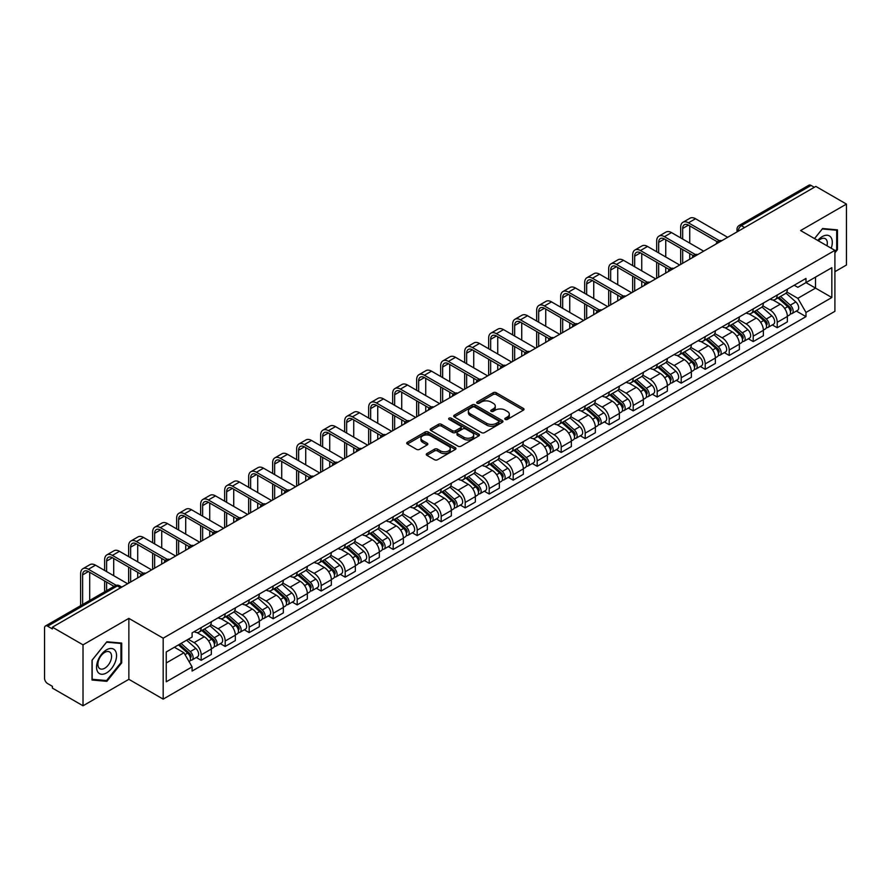 <?xml version="1.0" encoding="UTF-8"?>
<svg xmlns="http://www.w3.org/2000/svg" width="891" height="891" viewBox="0 0 891 891"><rect width="100%" height="100%" fill="white"/><g stroke="black" fill="none" stroke-linecap="round" stroke-linejoin="round"><path stroke-width="1.34" d="M505.242 419.427A1.492 0.858 0 0 0 507.358 419.427L523.396 410.161A2.138 1.236 0 0 0 524.031 409.292A2.138 1.236 0 0 0 523.396 408.423L496.22 392.731A2.138 1.236 0 0 0 493.191 392.731L477.153 401.986A1.492 0.858 0 0 0 476.707 402.598A1.492 0.858 0 0 0 477.153 403.211A1.492 0.858 0 0 0 479.269 403.211L481.34 402.008A6.838 3.943 0 0 1 491.008 402.008L493.269 403.322A6.838 3.943 0 0 1 495.273 406.107A6.838 3.943 0 0 1 493.269 408.902L491.197 410.094A1.492 0.858 0 0 0 490.752 410.706A1.492 0.858 0 0 0 491.197 411.319A1.492 0.858 0 0 0 493.313 411.319L495.385 410.116A6.838 3.943 0 0 1 505.052 410.116L507.313 411.43A6.838 3.943 0 0 1 509.318 414.215A6.838 3.943 0 0 1 507.313 417.01L505.242 418.213A1.492 0.858 0 0 0 504.807 418.815A1.492 0.858 0 0 0 505.242 419.427L505.242 418.213M426.9 453.586A2.138 1.236 0 0 0 426.277 454.455A2.138 1.236 0 0 0 426.9 455.334L434.53 459.734A2.138 1.236 0 0 0 437.548 459.734L455.368 449.443A2.138 1.236 0 0 0 455.992 448.574A2.138 1.236 0 0 0 455.368 447.705L428.181 432.001A2.138 1.236 0 0 0 425.163 432.001L407.343 442.292A2.138 1.236 0 0 0 406.719 443.161A2.138 1.236 0 0 0 407.343 444.041L416.554 449.354A2.138 1.236 0 0 0 419.572 449.354L427.201 444.954A2.138 1.236 0 0 0 427.825 444.086A2.138 1.236 0 0 0 427.201 443.206L422.635 440.577A5.714 3.297 0 0 1 420.953 438.238A5.714 3.297 0 0 1 424.484 435.198A5.714 3.297 0 0 1 430.709 435.911L448.607 446.235A5.714 3.297 0 0 1 450.278 448.574A5.714 3.297 0 0 1 446.759 451.614A5.714 3.297 0 0 1 440.533 450.902L437.548 449.187A2.138 1.236 0 0 0 434.53 449.187L426.9 453.586L426.9 455.334L434.53 450.957L434.53 449.187M163.176 638.19L128.861 618.376L83.019 644.85L52.402 627.175L815.833 186.408L846.45 204.084L800.597 230.557L834.912 250.36L163.176 638.19L163.176 699.123L834.912 311.304L834.912 250.36M481.496 432.614A2.138 1.236 0 0 0 484.515 432.614L502.335 422.323A2.138 1.236 0 0 0 502.958 421.454A2.138 1.236 0 0 0 502.335 420.585L475.148 404.893A2.138 1.236 0 0 0 472.13 404.893L454.31 415.184A2.138 1.236 0 0 0 453.686 416.052A2.138 1.236 0 0 0 454.31 416.921L481.496 432.614M449.699 419.75A1.492 0.858 0 0 1 451.214 419.962L451.214 418.191L478.846 434.14A2.138 1.236 0 0 1 479.469 435.02A2.138 1.236 0 0 1 478.846 435.888L461.026 446.179A2.138 1.236 0 0 1 458.007 446.179L430.821 430.476L430.821 428.738A2.138 1.236 0 0 0 430.197 429.607A2.138 1.236 0 0 0 430.821 430.476M430.821 428.738L438.45 424.339A2.138 1.236 0 0 1 441.468 424.339L452.494 430.698A2.138 1.236 0 0 0 455.513 430.698L460.58 427.78A2.138 1.236 0 0 0 461.204 426.9A2.138 1.236 0 0 0 460.58 426.032L449.097 419.405A1.492 0.858 0 0 1 448.663 418.792A1.492 0.858 0 0 1 449.587 418.002A1.492 0.858 0 0 1 451.214 418.191M83.019 644.85L83.019 705.783L52.402 688.108L52.402 686.337L47.624 683.575A4.355 2.517 -120 0 1 44.55 678.251L44.55 627.977A4.355 2.517 -120 0 1 45.452 625.983L115.151 585.743A4.355 2.517 60 0 1 117.322 585.955L47.624 626.195A4.355 2.517 -120 0 0 45.452 625.983M834.912 271.677L846.45 265.017L846.45 204.084M83.019 705.783L128.861 679.321L163.176 699.123M52.402 627.175L52.402 628.946L47.624 626.195M744.598 227.539L741.368 225.668A4.355 2.517 60 0 0 739.185 225.456L808.883 185.217A4.355 2.517 60 0 1 811.066 185.428L741.368 225.668A4.355 2.517 120 0 0 738.294 231.003L738.294 231.181M814.296 187.299L811.066 185.428M777.219 295.044A10.013 5.78 60 0 1 775.137 299.532L785.294 293.674A10.013 5.78 -120 0 0 787.366 289.185M762.807 305.825L770.136 310.057A10.013 5.78 60 0 1 777.219 322.319L787.366 316.45A10.013 5.78 -120 0 0 780.293 304.199L773.02 300M787.366 316.45L787.366 321.874L777.219 327.732L772.341 324.925M775.137 299.532A10.013 5.78 60 0 1 770.214 299.086M777.219 322.319L777.219 327.732M753.218 308.899A10.013 5.78 60 0 1 751.135 313.398L761.293 307.529A10.013 5.78 -120 0 0 763.364 303.04M748.34 338.78L753.218 341.587L763.364 335.729L763.364 330.305A10.013 5.78 -120 0 0 756.292 318.054L749.019 313.855M751.135 313.398A10.013 5.78 60 0 1 746.212 312.941M738.806 319.68L746.135 323.912A10.013 5.78 60 0 1 753.218 336.174L753.218 341.587M729.206 322.754A10.013 5.78 60 0 1 727.134 327.253L737.291 321.384A10.013 5.78 -120 0 0 739.363 316.895M724.338 352.636L729.217 355.442L739.363 349.584L739.363 344.171A10.013 5.78 -120 0 0 732.291 331.909L725.018 327.71M727.134 327.253A10.013 5.78 60 0 1 722.211 326.797M714.805 333.535L722.133 337.767A10.013 5.78 60 0 1 729.217 350.029L729.217 355.442M705.204 336.62A10.013 5.78 60 0 1 703.133 341.108L713.29 335.25A10.013 5.78 -120 0 0 715.362 330.75M700.337 366.491L705.204 369.308L715.362 363.439L715.362 358.026A10.013 5.78 -120 0 0 708.289 345.764L701.017 341.565M703.133 341.108A10.013 5.78 60 0 1 698.21 340.652M690.803 347.39L698.132 351.622A10.013 5.78 60 0 1 705.204 363.884L705.204 369.308M681.203 350.475A10.013 5.78 60 0 1 679.131 354.963L689.289 349.105A10.013 5.78 -120 0 0 691.36 344.605M676.336 380.346L681.203 383.163L691.36 377.294L691.36 371.881A10.013 5.78 -120 0 0 684.288 359.619L677.015 355.431M679.131 354.963A10.013 5.78 60 0 1 674.209 354.518M666.802 361.256L674.131 365.488A10.013 5.78 60 0 1 681.203 377.739L681.203 383.163M657.202 364.33A10.013 5.78 60 0 1 655.13 368.818L665.287 362.96A10.013 5.78 -120 0 0 667.359 358.472M652.335 394.212L657.202 397.018L667.359 391.16L667.359 385.736A10.013 5.78 -120 0 0 660.287 373.474L653.014 369.286M655.13 368.818A10.013 5.78 60 0 1 650.207 368.373M642.79 375.111L650.129 379.343A10.013 5.78 60 0 1 657.202 391.606L657.202 397.018M633.2 378.185A10.013 5.78 60 0 1 631.129 382.685L641.286 376.815A10.013 5.78 -120 0 0 643.358 372.327M628.333 408.067L633.2 410.874L643.358 405.015L643.358 399.591A10.013 5.78 -120 0 0 636.285 387.34L629.013 383.141M631.129 382.685A10.013 5.78 60 0 1 626.206 382.228M618.788 388.966L626.128 393.198A10.013 5.78 60 0 1 633.2 405.461L633.2 410.874M609.199 392.04A10.013 5.78 60 0 1 607.127 396.54L617.285 390.67A10.013 5.78 -120 0 0 619.356 386.182M604.332 421.922L609.199 424.729L619.356 418.87L619.356 413.457A10.013 5.78 -120 0 0 612.284 401.195L605.011 396.996M607.127 396.54A10.013 5.78 60 0 1 602.205 396.083M594.787 402.821L602.127 407.053A10.013 5.78 60 0 1 609.199 419.316L609.199 424.729M585.198 405.906A10.013 5.78 60 0 1 583.126 410.395L593.283 404.536A10.013 5.78 -120 0 0 595.355 400.037M580.331 435.777L585.198 438.595L595.355 432.725L595.355 427.312A10.013 5.78 -120 0 0 588.283 415.05L581.01 410.851M583.126 410.395A10.013 5.78 60 0 1 578.203 409.938M570.786 416.676L578.125 420.908A10.013 5.78 60 0 1 585.198 433.171L585.198 438.595M561.196 419.761A10.013 5.78 60 0 1 559.125 424.25L569.282 418.391A10.013 5.78 -120 0 0 571.354 413.892M556.329 449.632L561.196 452.45L571.354 446.58L571.354 441.168A10.013 5.78 -120 0 0 564.281 428.905L557.009 424.706M559.125 424.25A10.013 5.78 60 0 1 554.202 423.804M546.784 430.531L554.124 434.775A10.013 5.78 60 0 1 561.196 447.026L561.196 452.45M537.195 433.616A10.013 5.78 60 0 1 535.123 438.105L545.281 432.246A10.013 5.78 -120 0 0 547.352 427.758M532.328 463.498L537.195 466.305L547.352 460.447L547.352 455.023A10.013 5.78 -120 0 0 540.28 442.76L533.007 438.572M535.123 438.105A10.013 5.78 60 0 1 530.201 437.659M522.783 444.397L530.123 448.63A10.013 5.78 60 0 1 537.195 460.881L537.195 466.305M513.194 447.471A10.013 5.78 60 0 1 511.122 451.971L521.28 446.101A10.013 5.78 -120 0 0 523.351 441.613M508.327 477.353L513.194 480.16L523.351 474.302L523.351 468.878A10.013 5.78 -120 0 0 516.279 456.626L509.006 452.428M511.122 451.971A10.013 5.78 60 0 1 506.199 451.514M498.782 458.252L506.121 462.485A10.013 5.78 60 0 1 513.194 474.747L513.194 480.16M489.192 461.326A10.013 5.78 60 0 1 487.121 465.826L497.278 459.956A10.013 5.78 -120 0 0 499.35 455.468M484.325 491.208L489.192 494.015L499.35 488.157L499.35 482.733A10.013 5.78 -120 0 0 492.278 470.481L485.005 466.283M487.121 465.826A10.013 5.78 60 0 1 482.198 465.369M474.78 472.107L482.12 476.34A10.013 5.78 60 0 1 489.192 488.602L489.192 494.015M465.191 475.193A10.013 5.78 60 0 1 463.12 479.681L473.277 473.823A10.013 5.78 -120 0 0 475.349 469.323M460.324 505.063L465.191 507.881L475.349 502.012L475.349 496.599A10.013 5.78 -120 0 0 468.276 484.336L461.003 480.138M463.12 479.681A10.013 5.78 60 0 1 458.197 479.224M450.779 485.963L458.119 490.195A10.013 5.78 60 0 1 465.191 502.457L465.191 507.881M441.19 489.048A10.013 5.78 60 0 1 439.118 493.536L449.276 487.678A10.013 5.78 -120 0 0 451.347 483.178M436.323 518.918L441.19 521.736L451.347 515.867L451.347 510.454A10.013 5.78 -120 0 0 444.264 498.192L437.002 493.993M439.118 493.536A10.013 5.78 60 0 1 434.195 493.091M426.778 499.818L434.117 504.061A10.013 5.78 60 0 1 441.19 516.312L441.19 521.736M417.188 502.903A10.013 5.78 60 0 1 415.117 507.391L425.274 501.533A10.013 5.78 -120 0 0 427.346 497.044M412.321 532.785L417.188 535.591L427.346 529.733L427.346 524.309A10.013 5.78 -120 0 0 420.262 512.047L413.001 507.859M415.117 507.391A10.013 5.78 60 0 1 410.194 506.946M402.777 513.684L410.116 517.916A10.013 5.78 60 0 1 417.188 530.167L417.188 535.591M393.187 516.758A10.013 5.78 60 0 1 391.116 521.257L401.273 515.388A10.013 5.78 -120 0 0 403.345 510.899M388.32 546.64L393.187 549.446L403.345 543.588L403.345 538.164A10.013 5.78 -120 0 0 396.261 525.913L388.999 521.714M391.116 521.257A10.013 5.78 60 0 1 386.193 520.801M378.775 527.539L386.115 531.771A10.013 5.78 60 0 1 393.187 544.033L393.187 549.446M369.186 530.613A10.013 5.78 60 0 1 367.114 535.112L377.272 529.243A10.013 5.78 -120 0 0 379.343 524.754M364.319 560.495L369.186 563.301L379.343 557.443L379.343 552.019A10.013 5.78 -120 0 0 372.26 539.768L364.998 535.569M367.114 535.112A10.013 5.78 60 0 1 362.192 534.656M354.774 541.394L362.114 545.626A10.013 5.78 60 0 1 369.186 557.889L369.186 563.301M345.185 544.479A10.013 5.78 60 0 1 343.113 548.967L353.27 543.109A10.013 5.78 -120 0 0 355.342 538.61M340.317 574.35L345.185 577.168L355.342 571.298L355.342 565.885A10.013 5.78 -120 0 0 348.258 553.623L340.997 549.424M343.113 548.967A10.013 5.78 60 0 1 338.19 548.511M330.773 555.249L338.112 559.481A10.013 5.78 60 0 1 345.185 571.744L345.185 577.168M321.183 558.334A10.013 5.78 60 0 1 319.112 562.822L329.269 556.964A10.013 5.78 -120 0 0 331.341 552.465M316.316 588.205L321.183 591.023L331.341 585.153L331.341 579.74A10.013 5.78 -120 0 0 324.257 567.478L316.996 563.279M319.112 562.822A10.013 5.78 60 0 1 314.189 562.377M306.771 569.104L314.111 573.347A10.013 5.78 60 0 1 321.183 585.599L321.183 591.023M297.182 572.189A10.013 5.78 60 0 1 295.11 576.677L305.268 570.819A10.013 5.78 -120 0 0 307.339 566.331M292.315 602.071L297.182 604.878L307.339 599.019L307.339 593.595A10.013 5.78 -120 0 0 300.256 581.333L292.994 577.145M295.11 576.677A10.013 5.78 60 0 1 290.188 576.232M282.77 582.97L290.11 587.202A10.013 5.78 60 0 1 297.182 599.454L297.182 604.878M273.181 586.044A10.013 5.78 60 0 1 271.109 590.533L281.266 584.674A10.013 5.78 -120 0 0 283.338 580.186M268.314 615.926L273.181 618.733L283.338 612.874L283.338 607.45A10.013 5.78 -120 0 0 276.255 595.199L268.993 591M271.109 590.533A10.013 5.78 60 0 1 266.175 590.087M258.769 596.825L266.108 601.057A10.013 5.78 60 0 1 273.181 613.32L273.181 618.733M249.179 599.899A10.013 5.78 60 0 1 247.108 604.399L257.265 598.529A10.013 5.78 -120 0 0 259.337 594.041M244.312 629.781L249.179 632.588L259.337 626.729L259.337 621.305A10.013 5.78 -120 0 0 252.253 609.054L244.992 604.855M247.108 604.399A10.013 5.78 60 0 1 242.174 603.942M234.767 610.68L242.107 614.913A10.013 5.78 60 0 1 249.179 627.175L249.179 632.588M225.178 613.754A10.013 5.78 60 0 1 223.106 618.254L233.264 612.384A10.013 5.78 -120 0 0 235.335 607.896M220.311 643.636L225.178 646.454L235.335 640.584L235.335 635.172A10.013 5.78 -120 0 0 228.252 622.909L220.99 618.71M223.106 618.254A10.013 5.78 60 0 1 218.172 617.797M210.766 624.535L218.106 628.768A10.013 5.78 60 0 1 225.178 641.03L225.178 646.454M201.177 627.62A10.013 5.78 60 0 1 199.105 632.109L209.262 626.25A10.013 5.78 -120 0 0 211.334 621.751M196.31 657.491L201.177 660.309L211.334 654.44L211.334 649.027A10.013 5.78 -120 0 0 204.251 636.764L196.989 632.565M199.105 632.109A10.013 5.78 60 0 1 194.171 631.663M188.257 639.248L194.093 642.634A10.013 5.78 60 0 1 201.177 654.885L201.177 660.309M794.215 285.231L797.835 287.314L831.838 267.69L815.521 277.101L815.521 288.116L797.835 298.329L786.809 291.97M166.249 662.971L183.947 652.758L192.1 666.88L166.249 681.804L166.249 651.956L192.1 637.032L192.1 632.855L805.987 278.438L805.987 282.603L831.838 297.527L805.987 312.451L797.835 298.329M831.838 267.69L831.838 297.527M192.1 666.88L192.1 671.057L805.987 316.628L805.987 312.451M834.912 252.81L837.451 249.647L837.451 229.856L822.605 228.519L814.519 238.588M128.861 618.376L128.861 679.321M92.018 680.022L106.864 681.348L121.711 662.871L121.711 643.079L106.864 641.754L92.018 660.22L92.018 680.022M183.947 652.758L174.402 647.245M796.342 311.07L805.987 316.628M836.682 249.202L837.451 249.647M105.294 680.434L106.864 681.348M120.942 662.436L121.711 662.871M505.832 419.639L507.313 418.781A6.838 3.943 0 0 0 509.318 415.997L509.318 414.215M495.273 406.107L495.273 407.889A6.838 3.943 0 0 1 493.269 410.673L491.787 411.531M523.373 410.183L496.22 394.501A2.138 1.236 0 0 0 493.191 394.501L477.743 403.423M502.301 422.345L475.148 406.664A2.138 1.236 0 0 0 472.13 406.664L454.332 416.943M498.559 422.067A1.492 0.858 0 0 0 498.993 421.454A1.492 0.858 0 0 0 498.559 420.842L474.691 407.064A1.492 0.858 0 0 0 472.586 407.064L470.392 408.334A6.838 3.943 0 0 0 468.388 411.119A6.838 3.943 0 0 0 470.392 413.914L486.698 423.325A6.838 3.943 0 0 0 496.365 423.325L498.559 422.067L498.559 423.838A1.492 0.858 0 0 0 498.993 423.236L498.993 421.454M468.388 411.119L468.388 412.901A6.838 3.943 0 0 0 470.392 415.696L470.392 413.914M498.559 423.838L496.365 425.107A6.838 3.943 0 0 1 486.698 425.107L470.392 415.696M430.854 430.498L438.45 426.11L438.45 424.339M461.204 426.9L461.204 428.682A2.138 1.236 0 0 1 460.58 429.551L455.513 432.48A2.138 1.236 0 0 1 452.494 432.48L441.468 426.11A2.138 1.236 0 0 0 438.45 426.11M451.214 419.962L478.823 435.899M463.933 437.303A5.714 3.297 0 0 0 470.158 438.016A5.714 3.297 0 0 0 473.689 434.975A5.714 3.297 0 0 0 472.018 432.636L465.715 428.994A2.138 1.236 0 0 0 462.685 428.994L457.629 431.923A2.138 1.236 0 0 0 457.005 432.792A2.138 1.236 0 0 0 457.629 433.661L463.933 437.303L463.933 439.085A5.714 3.297 0 0 0 470.158 439.798A5.714 3.297 0 0 0 473.689 436.746L473.689 434.975M457.005 432.792L457.005 434.563A2.138 1.236 0 0 0 457.629 435.443L457.629 433.661M463.933 439.085L457.629 435.443M450.278 448.574L450.278 450.345A5.714 3.297 0 0 1 446.759 453.396A5.714 3.297 0 0 1 440.533 452.684L437.548 450.957A2.138 1.236 0 0 0 434.53 450.957M420.953 438.238L420.953 440.02A5.714 3.297 0 0 0 422.635 442.348L422.635 440.577M427.201 443.206L427.201 444.954L422.635 442.348M455.368 447.705L455.368 449.443L428.181 433.783A2.138 1.236 0 0 0 425.163 433.783L407.365 444.052L407.343 442.292M777.91 297.939L787.689 306.671A5.435 3.141 60 0 1 789.393 315.08L787.366 316.249M778.166 298.173L782.766 300.824M778.89 297.371L789.782 307.083A2.606 1.504 60 0 1 790.595 311.115A2.606 1.504 60 0 1 790.362 311.215M780.527 296.425L790.306 305.156A5.435 3.141 60 0 1 792.01 313.565A5.435 3.141 60 0 1 790.373 313.743M785.973 293.15L795.841 301.96A5.435 3.141 60 0 1 797.556 310.369L792.01 313.565M682.673 239.033L682.673 228.464A8.164 4.711 60 0 1 684.355 224.732A8.164 4.711 60 0 1 688.442 225.133L717.333 241.817M727.669 237.307L695.515 218.74A10.993 6.348 -120 0 0 690.024 218.195L682.94 222.282A10.993 6.348 -120 0 0 680.668 227.316L680.668 237.886M719.315 240.648L688.442 222.828A10.993 6.348 -120 0 0 682.94 222.282M680.668 248.366L680.668 264.438M682.673 263.291L682.673 249.525M689.745 259.203L689.745 253.601M689.745 243.12L689.745 225.891M753.909 311.794L763.687 320.526A5.435 3.141 60 0 1 765.391 328.935L763.364 330.104M754.165 312.028L758.764 314.69M754.889 311.226L765.781 320.938A2.606 1.504 60 0 1 766.594 324.97A2.606 1.504 60 0 1 766.36 325.07M756.526 310.291L766.305 319.011A5.435 3.141 60 0 1 768.009 327.42A5.435 3.141 60 0 1 766.371 327.598M761.972 307.016L771.84 315.815A5.435 3.141 60 0 1 773.544 324.224L768.009 327.42M729.907 325.649L739.686 334.381A5.435 3.141 60 0 1 741.39 342.79L739.363 343.959M730.163 325.883L734.763 328.545M730.887 325.081L741.78 334.793A2.606 1.504 60 0 1 742.593 338.836A2.606 1.504 60 0 1 742.359 338.925M732.525 324.146L742.303 332.866A5.435 3.141 60 0 1 744.007 341.286A5.435 3.141 60 0 1 742.37 341.453M737.971 320.871L747.839 329.67A5.435 3.141 60 0 1 749.543 338.079L744.007 341.286M831.214 248.221A14.145 8.164 120 0 0 830.958 237.374A14.145 8.164 120 0 0 817.76 240.459M826.982 245.782A9.678 5.591 120 0 0 826.403 239.712A9.678 5.591 120 0 0 825.311 238.71A9.678 5.591 120 0 0 818.35 240.804M814.541 238.599L822.293 228.965L836.682 230.246L836.682 249.424L834.912 251.63M835.725 229.7L836.682 230.246M115.217 650.597A14.145 8.164 120 0 0 101.552 654.261A14.145 8.164 120 0 0 97.899 672.148A14.145 8.164 120 0 0 111.553 668.484A14.145 8.164 120 0 0 115.217 650.597M110.662 652.947A9.678 5.591 120 0 0 109.571 651.934A9.678 5.591 120 0 0 100.56 656.455A9.678 5.591 120 0 0 98.801 667.693A9.678 5.591 120 0 0 99.892 668.707A9.678 5.591 120 0 0 108.902 664.185A9.678 5.591 120 0 0 110.662 652.947M106.552 680.557L92.174 679.265L92.174 660.086L106.552 642.188L120.942 643.48L120.942 662.659L106.552 680.557M119.984 642.923L120.942 643.48M658.672 252.899L658.672 242.33A8.164 4.711 60 0 1 660.354 238.588A8.164 4.711 60 0 1 664.441 238.988L693.332 255.672M703.667 251.162L671.513 232.596A10.993 6.348 -120 0 0 666.023 232.05L658.939 236.137A10.993 6.348 -120 0 0 656.667 241.171L656.667 251.741M695.314 254.514L664.441 236.683A10.993 6.348 -120 0 0 658.939 236.137M656.667 262.221L656.667 278.304M658.672 277.146L658.672 263.38M665.744 273.058L665.744 267.467M665.744 256.976L665.744 239.746M634.67 266.754L634.67 256.185A8.164 4.711 60 0 1 636.352 252.443A8.164 4.711 60 0 1 640.44 252.855L669.33 269.528M679.666 265.017L647.512 246.451A10.993 6.348 -120 0 0 642.021 245.905L634.938 249.992A10.993 6.348 -120 0 0 632.666 255.026L632.666 265.596M671.313 268.369L640.44 250.538A10.993 6.348 -120 0 0 634.938 249.992M632.666 276.076L632.666 292.159M634.67 291.001L634.67 277.235M641.743 286.913L641.743 281.322M641.743 270.842L641.743 253.601M705.906 339.516L715.685 348.236A5.435 3.141 60 0 1 717.389 356.645L715.362 357.826M706.162 339.738L710.762 342.4M706.886 338.936L717.778 348.648A2.606 1.504 60 0 1 718.592 352.691A2.606 1.504 60 0 1 718.358 352.78M708.523 338.001L718.302 346.733A5.435 3.141 60 0 1 720.006 355.141A5.435 3.141 60 0 1 718.369 355.32M713.969 334.726L723.837 343.525A5.435 3.141 60 0 1 725.541 351.945L720.006 355.141M681.905 353.371L691.683 362.091A5.435 3.141 60 0 1 693.387 370.511L691.36 371.681M682.161 353.604L686.761 356.255M682.885 352.803L693.777 362.514A2.606 1.504 60 0 1 694.59 366.546A2.606 1.504 60 0 1 694.356 366.647M684.522 351.856L694.301 360.588A5.435 3.141 60 0 1 696.005 368.997A5.435 3.141 60 0 1 694.367 369.175M689.968 348.581L699.836 357.391A5.435 3.141 60 0 1 701.54 365.8L696.005 368.997M657.903 367.226L667.682 375.957A5.435 3.141 60 0 1 669.386 384.366L667.359 385.536M658.159 367.46L662.759 370.11M658.883 366.658L669.765 376.37A2.606 1.504 60 0 1 670.589 380.401A2.606 1.504 60 0 1 670.355 380.502M660.521 365.711L670.299 374.443A5.435 3.141 60 0 1 672.003 382.852A5.435 3.141 60 0 1 670.366 383.03M665.967 362.437L675.835 371.246A5.435 3.141 60 0 1 677.539 379.655L672.003 382.852M610.669 280.609L610.669 270.04A8.164 4.711 60 0 1 612.351 266.309A8.164 4.711 60 0 1 616.438 266.71L645.329 283.383M655.665 278.872L623.511 260.317A10.993 6.348 -120 0 0 618.02 259.771L610.936 263.859A10.993 6.348 -120 0 0 608.664 268.882L608.664 279.451M647.312 282.224L616.438 264.393A10.993 6.348 -120 0 0 610.936 263.859M608.664 289.931L608.664 306.014M610.669 304.856L610.669 291.09M617.741 300.768L617.741 295.177M617.741 284.697L617.741 267.467M586.668 294.464L586.668 283.895A8.164 4.711 60 0 1 588.35 280.164A8.164 4.711 60 0 1 592.437 280.565L621.317 297.249M631.663 292.738L599.509 274.172A10.993 6.348 -120 0 0 594.019 273.626L586.935 277.714A10.993 6.348 -120 0 0 584.663 282.737L584.663 293.306M623.31 296.079L592.437 278.259A10.993 6.348 -120 0 0 586.935 277.714M584.663 303.798L584.663 319.869M586.668 318.711L586.668 304.945M593.74 314.634L593.74 309.032M593.74 298.552L593.74 281.322M562.667 308.319L562.667 297.75A8.164 4.711 60 0 1 564.348 294.019A8.164 4.711 60 0 1 568.436 294.42L597.315 311.104M607.662 306.593L575.508 288.027A10.993 6.348 -120 0 0 570.017 287.481L562.934 291.569A10.993 6.348 -120 0 0 560.662 296.603L560.662 307.172M599.309 309.934L568.436 292.114A10.993 6.348 -120 0 0 562.934 291.569M560.662 317.653L560.662 333.724M562.667 332.577L562.667 318.8M569.739 328.489L569.739 322.887M569.739 312.407L569.739 295.177M633.902 381.081L643.681 389.812A5.435 3.141 60 0 1 645.385 398.221L643.358 399.391M634.158 381.315L638.758 383.976M634.882 380.513L645.763 390.225A2.606 1.504 60 0 1 646.588 394.256A2.606 1.504 60 0 1 646.354 394.357M636.519 379.577L646.298 388.298A5.435 3.141 60 0 1 648.002 396.707A5.435 3.141 60 0 1 646.365 396.885M641.966 376.303L651.833 385.101A5.435 3.141 60 0 1 653.537 393.51L648.002 396.707M538.665 322.186L538.665 311.605A8.164 4.711 60 0 1 540.347 307.874A8.164 4.711 60 0 1 544.434 308.275L573.314 324.959M583.661 320.448L551.507 301.882A10.993 6.348 -120 0 0 546.016 301.336L538.932 305.424A10.993 6.348 -120 0 0 536.66 310.458L536.66 321.027M575.308 323.801L544.434 305.969A10.993 6.348 -120 0 0 538.932 305.424M536.66 331.508L536.66 347.59M538.665 346.432L538.665 332.666M545.737 342.344L545.737 336.753M545.737 326.262L545.737 309.032M609.901 394.936L619.679 403.668A5.435 3.141 60 0 1 621.383 412.076L619.356 413.246M610.157 395.17L614.757 397.832M610.881 394.368L621.762 404.08A2.606 1.504 60 0 1 622.586 408.123A2.606 1.504 60 0 1 622.352 408.212M612.518 393.432L622.297 402.153A5.435 3.141 60 0 1 624.001 410.573A5.435 3.141 60 0 1 622.363 410.74M617.964 390.158L627.832 398.956A5.435 3.141 60 0 1 629.536 407.365L624.001 410.573M514.664 336.041L514.664 325.471A8.164 4.711 60 0 1 516.346 321.729A8.164 4.711 60 0 1 520.433 322.141L549.313 338.814M559.659 334.303L527.505 315.737A10.993 6.348 -120 0 0 522.015 315.191L514.931 319.279A10.993 6.348 -120 0 0 512.659 324.313L512.659 334.882M551.306 337.656L520.433 319.824A10.993 6.348 -120 0 0 514.931 319.279M512.659 345.363L512.659 361.445M514.664 360.287L514.664 346.521M521.736 356.2L521.736 350.608M521.736 340.128L521.736 322.887M585.899 408.802L595.678 417.523A5.435 3.141 60 0 1 597.382 425.931L595.355 427.112M586.155 409.025L590.755 411.687M586.879 408.223L597.761 417.935A2.606 1.504 60 0 1 598.585 421.978A2.606 1.504 60 0 1 598.351 422.067M588.517 407.287L598.295 416.019A5.435 3.141 60 0 1 599.999 424.428A5.435 3.141 60 0 1 598.351 424.595M593.963 404.013L603.831 412.811A5.435 3.141 60 0 1 605.535 421.231L599.999 424.428M490.651 349.896L490.651 339.326A8.164 4.711 60 0 1 492.344 335.584A8.164 4.711 60 0 1 496.432 335.996L525.311 352.669M535.658 348.158L503.504 329.603A10.993 6.348 -120 0 0 498.013 329.057L490.93 333.145A10.993 6.348 -120 0 0 488.658 338.168L488.658 348.737M527.305 351.511L496.432 333.68A10.993 6.348 -120 0 0 490.93 333.145M488.658 359.218L488.658 375.3M490.651 374.142L490.651 360.376M497.735 370.055L497.735 364.464M497.735 353.983L497.735 336.753M561.898 422.657L571.677 431.378A5.435 3.141 60 0 1 573.381 439.798L571.354 440.967M562.154 422.88L566.754 425.542M562.878 422.089L573.759 431.801A2.606 1.504 60 0 1 574.584 435.833A2.606 1.504 60 0 1 574.35 435.933M564.504 421.142L574.294 429.874A5.435 3.141 60 0 1 575.998 438.283A5.435 3.141 60 0 1 574.35 438.461M569.962 417.868L579.829 426.678A5.435 3.141 60 0 1 581.533 435.086L575.998 438.283M466.65 363.751L466.65 353.181A8.164 4.711 60 0 1 468.343 349.45A8.164 4.711 60 0 1 472.419 349.851L501.31 366.535M511.657 362.024L479.503 343.458A10.993 6.348 -120 0 0 474.012 342.912L466.929 347A10.993 6.348 -120 0 0 464.656 352.023L464.656 362.592M503.304 365.366L472.419 347.546A10.993 6.348 -120 0 0 466.929 347M464.656 373.084L464.656 389.155M466.65 387.997L466.65 374.231M473.734 383.921L473.734 378.319M473.734 367.838L473.734 350.608M537.897 436.512L547.675 445.244A5.435 3.141 60 0 1 549.379 453.653L547.352 454.822M538.153 436.746L542.753 439.397M538.877 435.944L549.758 445.656A2.606 1.504 60 0 1 550.582 449.688A2.606 1.504 60 0 1 550.348 449.788M540.503 434.997L550.293 443.729A5.435 3.141 60 0 1 551.997 452.138A5.435 3.141 60 0 1 550.348 452.316M545.96 431.723L555.828 440.533A5.435 3.141 60 0 1 557.532 448.941L551.997 452.138M513.895 450.367L523.674 459.099A5.435 3.141 60 0 1 525.378 467.508L523.351 468.677M514.152 450.601L518.751 453.263M514.875 449.799L525.757 459.511A2.606 1.504 60 0 1 526.581 463.543A2.606 1.504 60 0 1 526.347 463.643M516.502 448.864L526.291 457.584A5.435 3.141 60 0 1 527.995 465.993A5.435 3.141 60 0 1 526.347 466.171M521.959 445.589L531.827 454.388A5.435 3.141 60 0 1 533.531 462.797L527.995 465.993M489.894 464.222L499.673 472.954A5.435 3.141 60 0 1 501.377 481.363L499.35 482.532M490.15 464.456L494.75 467.118M490.874 463.654L501.756 473.366A2.606 1.504 60 0 1 502.58 477.409A2.606 1.504 60 0 1 502.346 477.498M492.5 462.719L502.29 471.439A5.435 3.141 60 0 1 503.994 479.859A5.435 3.141 60 0 1 502.346 480.026M497.958 459.444L507.825 468.243A5.435 3.141 60 0 1 509.529 476.652L503.994 479.859M465.893 478.088L475.671 486.809A5.435 3.141 60 0 1 477.376 495.218L475.349 496.398M466.149 478.311L470.749 480.973M466.873 477.509L477.754 487.221A2.606 1.504 60 0 1 478.578 491.264A2.606 1.504 60 0 1 478.333 491.353M468.499 476.574L478.289 485.305A5.435 3.141 60 0 1 479.993 493.714A5.435 3.141 60 0 1 478.344 493.881M473.956 473.299L483.824 482.098A5.435 3.141 60 0 1 485.528 490.518L479.993 493.714M441.891 491.943L451.67 500.664A5.435 3.141 60 0 1 453.374 509.084L451.347 510.253M442.148 492.166L446.747 494.828M442.872 491.375L453.753 501.076A2.606 1.504 60 0 1 454.577 505.119A2.606 1.504 60 0 1 454.332 505.208M444.498 490.429L454.287 499.16A5.435 3.141 60 0 1 455.992 507.569A5.435 3.141 60 0 1 454.343 507.747M449.955 487.154L459.823 495.964A5.435 3.141 60 0 1 461.527 504.373L455.992 507.569M417.879 505.798L427.669 514.519A5.435 3.141 60 0 1 429.373 522.939L427.346 524.108M418.146 506.032L422.746 508.683M418.87 505.23L429.752 514.942A2.606 1.504 60 0 1 430.576 518.974A2.606 1.504 60 0 1 430.331 519.074M420.496 504.284L430.275 513.016A5.435 3.141 60 0 1 431.99 521.424A5.435 3.141 60 0 1 430.342 521.603M425.954 501.009L435.822 509.819A5.435 3.141 60 0 1 437.526 518.228L431.99 521.424M442.649 377.606L442.649 367.036A8.164 4.711 60 0 1 444.342 363.305A8.164 4.711 60 0 1 448.418 363.706L477.309 380.39M487.655 375.879L455.501 357.313A10.993 6.348 -120 0 0 450.011 356.768L442.927 360.855A10.993 6.348 -120 0 0 440.655 365.889L440.655 376.459M479.302 379.221L448.418 361.401A10.993 6.348 -120 0 0 442.927 360.855M440.655 386.939L440.655 403.01M442.649 401.863L442.649 388.086M449.732 397.776L449.732 392.174M449.732 381.693L449.732 364.464M418.647 391.472L418.647 380.891A8.164 4.711 60 0 1 420.34 377.16A8.164 4.711 60 0 1 424.417 377.561L453.307 394.245M463.654 389.735L431.5 371.168A10.993 6.348 -120 0 0 426.009 370.623L418.926 374.71A10.993 6.348 -120 0 0 416.654 379.744L416.654 390.314M455.301 393.087L424.417 375.256A10.993 6.348 -120 0 0 418.926 374.71M416.654 400.794L416.654 416.877M418.647 415.718L418.647 401.952M425.731 411.631L425.731 406.04M425.731 395.548L425.731 378.319M394.646 405.327L394.646 394.758A8.164 4.711 60 0 1 396.339 391.015A8.164 4.711 60 0 1 400.415 391.427L429.306 408.1M439.653 403.59L407.499 385.023A10.993 6.348 -120 0 0 402.008 384.478L394.925 388.565A10.993 6.348 -120 0 0 392.653 393.599L392.653 404.169M431.3 406.942L400.415 389.111A10.993 6.348 -120 0 0 394.925 388.565M392.653 414.649L392.653 430.732M394.646 429.573L394.646 415.807M401.73 425.486L401.73 419.895M401.73 409.415L401.73 392.174M370.645 419.182L370.645 408.613A8.164 4.711 60 0 1 372.338 404.87A8.164 4.711 60 0 1 376.414 405.282L405.305 421.955M415.651 417.445L383.498 398.878A10.993 6.348 -120 0 0 378.007 398.344L370.923 402.431A10.993 6.348 -120 0 0 368.651 407.454L368.651 418.024M407.298 420.797L376.414 402.966A10.993 6.348 -120 0 0 370.923 402.431M368.651 428.504L368.651 444.587M370.645 443.428L370.645 429.662M377.728 439.341L377.728 433.75M377.728 423.27L377.728 406.04M346.644 433.037L346.644 422.468A8.164 4.711 60 0 1 348.336 418.737A8.164 4.711 60 0 1 352.413 419.138L381.303 435.81M391.65 431.311L359.496 412.745A10.993 6.348 -120 0 0 354.005 412.199L346.922 416.286A10.993 6.348 -120 0 0 344.65 421.309L344.65 431.879M383.297 434.652L352.413 416.832A10.993 6.348 -120 0 0 346.922 416.286M344.65 442.37L344.65 458.442M346.644 457.283L346.644 443.518M353.727 453.207L353.727 447.605M353.727 437.125L353.727 419.895M322.642 446.892L322.642 436.323A8.164 4.711 60 0 1 324.335 432.592A8.164 4.711 60 0 1 328.411 432.993L357.302 449.677M367.649 445.166L335.495 426.6A10.993 6.348 -120 0 0 330.004 426.054L322.921 430.141A10.993 6.348 -120 0 0 320.649 435.176L320.649 445.745M359.296 448.507L328.411 430.687A10.993 6.348 -120 0 0 322.921 430.141M320.649 456.225L320.649 472.297M322.642 471.15L322.642 457.373M329.726 467.062L329.726 461.46M329.726 450.98L329.726 433.75M393.878 519.653L403.668 528.385A5.435 3.141 60 0 1 405.372 536.794L403.345 537.964M394.145 519.887L398.745 522.538M394.869 519.085L405.75 528.797A2.606 1.504 60 0 1 406.574 532.829A2.606 1.504 60 0 1 406.329 532.929M396.495 518.15L406.274 526.871A5.435 3.141 60 0 1 407.989 535.279A5.435 3.141 60 0 1 406.341 535.458M401.952 514.875L411.82 523.674A5.435 3.141 60 0 1 413.524 532.083L407.989 535.279M298.641 460.747L298.641 450.178A8.164 4.711 60 0 1 300.334 446.447A8.164 4.711 60 0 1 304.41 446.848L333.301 463.532M343.648 459.021L311.494 440.455A10.993 6.348 -120 0 0 305.992 439.909L298.919 443.996A10.993 6.348 -120 0 0 296.647 449.031L296.647 459.6M335.294 462.362L304.41 444.542A10.993 6.348 -120 0 0 298.919 443.996M296.647 470.08L296.647 486.152M298.641 485.005L298.641 471.239M305.724 480.917L305.724 475.315M305.724 464.835L305.724 447.605M369.876 533.509L379.666 542.24A5.435 3.141 60 0 1 381.37 550.649L379.343 551.819M370.144 533.742L374.743 536.404M370.868 532.941L381.749 542.652A2.606 1.504 60 0 1 382.573 546.695A2.606 1.504 60 0 1 382.328 546.784M372.494 532.005L382.272 540.726A5.435 3.141 60 0 1 383.988 549.146A5.435 3.141 60 0 1 382.339 549.313M377.951 528.731L387.819 537.529A5.435 3.141 60 0 1 389.523 545.938L383.988 549.146M274.64 474.613L274.64 464.044A8.164 4.711 60 0 1 276.333 460.302A8.164 4.711 60 0 1 280.409 460.714L309.3 477.387M319.646 472.876L287.492 454.31A10.993 6.348 -120 0 0 281.99 453.764L274.918 457.851A10.993 6.348 -120 0 0 272.646 462.886L272.646 473.455M311.293 476.228L280.409 458.397A10.993 6.348 -120 0 0 274.918 457.851M272.646 483.936L272.646 500.018M274.64 498.86L274.64 485.094M281.723 494.772L281.723 489.181M281.723 478.701L281.723 461.46M345.875 547.364L355.665 556.095A5.435 3.141 60 0 1 357.369 564.504L355.342 565.685M346.142 547.597L350.742 550.259M346.866 546.796L357.748 556.507A2.606 1.504 60 0 1 358.572 560.55A2.606 1.504 60 0 1 358.327 560.639M348.492 545.86L358.271 554.581A5.435 3.141 60 0 1 359.986 563.001A5.435 3.141 60 0 1 358.338 563.168M353.95 542.586L363.818 551.384A5.435 3.141 60 0 1 365.522 559.804L359.986 563.001M250.638 488.468L250.638 477.899A8.164 4.711 60 0 1 252.331 474.157A8.164 4.711 60 0 1 256.408 474.569L285.298 491.242M295.645 486.731L263.491 468.165A10.993 6.348 -120 0 0 257.989 467.63L250.917 471.707A10.993 6.348 -120 0 0 248.645 476.741L248.645 487.31M287.281 490.083L256.408 472.252A10.993 6.348 -120 0 0 250.917 471.707M248.645 497.791L248.645 513.873M250.638 512.715L250.638 498.949M257.722 508.627L257.722 503.036M257.722 492.556L257.722 475.315M321.874 561.23L331.664 569.95A5.435 3.141 60 0 1 333.368 578.359L331.341 579.54M322.141 561.453L326.741 564.114M322.865 560.662L333.746 570.363A2.606 1.504 60 0 1 334.57 574.405A2.606 1.504 60 0 1 334.325 574.495M324.491 559.715L334.27 568.447A5.435 3.141 60 0 1 335.985 576.856A5.435 3.141 60 0 1 334.337 577.034M329.948 556.441L339.816 565.25A5.435 3.141 60 0 1 341.52 573.659L335.985 576.856M226.637 502.324L226.637 491.754A8.164 4.711 60 0 1 228.33 488.023A8.164 4.711 60 0 1 232.406 488.424L261.297 505.097M271.644 500.597L239.49 482.031A10.993 6.348 -120 0 0 233.988 481.485L226.915 485.573A10.993 6.348 -120 0 0 224.643 490.596L224.643 501.165M263.279 503.938L232.406 486.118A10.993 6.348 -120 0 0 226.915 485.573M224.643 511.657L224.643 527.728M226.637 526.57L226.637 512.804M233.72 522.494L233.72 516.891M233.72 506.411L233.72 489.181M297.872 575.085L307.662 583.805A5.435 3.141 60 0 1 309.366 592.225L307.339 593.395M298.14 575.319L302.74 577.969M298.864 574.517L309.745 584.229A2.606 1.504 60 0 1 310.569 588.26A2.606 1.504 60 0 1 310.324 588.361M300.49 573.57L310.268 582.302A5.435 3.141 60 0 1 311.984 590.711A5.435 3.141 60 0 1 310.335 590.889M305.947 570.296L315.815 579.105A5.435 3.141 60 0 1 317.519 587.514L311.984 590.711M202.636 516.179L202.636 505.609A8.164 4.711 60 0 1 204.329 501.878A8.164 4.711 60 0 1 208.405 502.279L237.296 518.963M247.642 514.452L215.488 495.886A10.993 6.348 -120 0 0 209.986 495.34L202.914 499.428A10.993 6.348 -120 0 0 200.642 504.451L200.642 515.031M239.278 517.794L208.405 499.974A10.993 6.348 -120 0 0 202.914 499.428M200.642 525.512L200.642 541.583M202.636 540.436L202.636 526.659M209.719 536.349L209.719 530.746M209.719 520.266L209.719 503.036M273.871 588.94L283.65 597.672A5.435 3.141 60 0 1 285.365 606.08L283.338 607.25M274.138 589.174L278.738 591.824M274.862 588.372L285.744 598.084A2.606 1.504 60 0 1 286.568 602.116A2.606 1.504 60 0 1 286.323 602.216M276.488 587.425L286.267 596.157A5.435 3.141 60 0 1 287.982 604.566A5.435 3.141 60 0 1 286.334 604.744M281.946 584.162L291.814 592.961A5.435 3.141 60 0 1 293.518 601.369L287.982 604.566M178.634 530.034L178.634 519.464A8.164 4.711 60 0 1 180.327 515.733A8.164 4.711 60 0 1 184.404 516.134L213.294 532.818M223.641 528.307L191.487 509.741A10.993 6.348 -120 0 0 185.985 509.195L178.913 513.283A10.993 6.348 -120 0 0 176.641 518.317L176.641 528.886M215.277 531.649L184.404 513.829A10.993 6.348 -120 0 0 178.913 513.283M176.641 539.367L176.641 555.438M178.634 554.291L178.634 540.525M185.718 550.204L185.718 544.601M185.718 534.121L185.718 516.891M249.87 602.795L259.649 611.527A5.435 3.141 60 0 1 261.364 619.936L259.337 621.105M250.137 603.029L254.737 605.691M250.861 602.227L261.742 611.939A2.606 1.504 60 0 1 262.567 615.982A2.606 1.504 60 0 1 262.322 616.071M252.487 601.291L262.266 610.012A5.435 3.141 60 0 1 263.981 618.421A5.435 3.141 60 0 1 262.333 618.599M257.945 598.017L267.812 606.816A5.435 3.141 60 0 1 269.516 615.224L263.981 618.421M154.633 543.9L154.633 533.33A8.164 4.711 60 0 1 156.326 529.588A8.164 4.711 60 0 1 160.402 529.989L189.293 546.673M199.64 542.162L167.486 523.596A10.993 6.348 -120 0 0 161.984 523.05L154.911 527.138A10.993 6.348 -120 0 0 152.639 532.172L152.639 542.742M191.275 545.515L160.402 527.684A10.993 6.348 -120 0 0 154.911 527.138M152.639 553.222L152.639 569.304M154.633 568.146L154.633 554.38M161.716 564.059L161.716 558.468M161.716 547.987L161.716 530.746M225.869 616.65L235.647 625.382A5.435 3.141 60 0 1 237.362 633.791L235.335 634.96M226.136 616.884L230.736 619.546M226.86 616.082L237.741 625.794A2.606 1.504 60 0 1 238.565 629.837A2.606 1.504 60 0 1 238.32 629.926M228.486 615.146L238.265 623.867A5.435 3.141 60 0 1 239.98 632.287A5.435 3.141 60 0 1 238.331 632.454M233.943 611.872L243.811 620.671A5.435 3.141 60 0 1 245.515 629.091L239.98 632.287M130.632 557.755L130.632 547.185A8.164 4.711 60 0 1 132.325 543.443A8.164 4.711 60 0 1 136.401 543.855L165.292 560.528M175.638 556.017L143.484 537.451A10.993 6.348 -120 0 0 137.982 536.917L130.91 540.993A10.993 6.348 -120 0 0 128.638 546.027L128.638 556.597M167.274 559.37L136.401 541.539A10.993 6.348 -120 0 0 130.91 540.993M128.638 567.077L128.638 583.159M130.632 582.001L130.632 568.235M137.715 577.914L137.715 572.323M137.715 561.842L137.715 544.601M201.867 630.516L211.646 639.237A5.435 3.141 60 0 1 213.361 647.646L211.323 648.826M202.134 630.739L206.734 633.401M202.858 629.937L213.74 639.649A2.606 1.504 60 0 1 214.564 643.692A2.606 1.504 60 0 1 214.319 643.781M204.484 629.001L214.263 637.733A5.435 3.141 60 0 1 215.978 646.142A5.435 3.141 60 0 1 214.33 646.32M209.942 625.727L219.81 634.537A5.435 3.141 60 0 1 221.514 642.946L215.978 646.142M106.63 571.61L106.63 561.04A8.164 4.711 60 0 1 108.323 557.309A8.164 4.711 60 0 1 112.4 557.71L141.29 574.383M151.637 569.884L119.483 551.317A10.993 6.348 -120 0 0 113.981 550.772L106.909 554.859A10.993 6.348 -120 0 0 104.626 559.882L104.626 570.452M143.273 573.225L112.4 555.394A10.993 6.348 -120 0 0 106.909 554.859M104.626 580.932L104.626 591.813M106.63 590.655L106.63 582.09M113.714 575.697L113.714 558.468M178.467 644.906L187.645 653.092A5.435 3.141 60 0 1 189.36 661.512L189.092 661.668M178.556 644.85L182.733 647.256M179.447 644.338L189.738 653.515A2.606 1.504 60 0 1 190.563 657.547A2.606 1.504 60 0 1 190.318 657.647M181.085 643.391L190.262 651.588A5.435 3.141 60 0 1 191.977 659.997A5.435 3.141 60 0 1 190.329 660.175M186.62 640.195L195.808 648.392A5.435 3.141 60 0 1 197.512 656.801L191.977 659.997M82.629 604.51L82.629 574.895A8.164 4.711 60 0 1 84.322 571.164A8.164 4.711 60 0 1 88.398 571.565L114.048 586.378M127.636 583.739L95.482 565.172A10.993 6.348 -120 0 0 89.98 564.627L82.908 568.714A10.993 6.348 -120 0 0 80.624 573.737L80.624 605.668M116.198 585.309L88.398 569.26A10.993 6.348 -120 0 0 82.908 568.714M89.701 600.434L89.701 572.323M738.439 231.092L738.294 231.003A4.355 2.517 0 0 1 737.013 229.221L737.013 231.916M225.178 641.03L235.335 635.172M249.179 627.175L259.337 621.305M273.181 613.32L283.338 607.45M297.182 599.454L307.339 593.595M321.183 585.599L331.341 579.74M345.185 571.744L355.342 565.885M369.186 557.889L379.343 552.019M393.187 544.033L403.345 538.164M417.188 530.167L427.346 524.309M441.19 516.312L451.347 510.454M465.191 502.457L475.349 496.599M489.192 488.602L499.35 482.733M513.194 474.747L523.351 468.878M537.195 460.881L547.352 455.023M561.196 447.026L571.354 441.168M585.198 433.171L595.355 427.312M609.199 419.316L619.356 413.457M633.2 405.461L643.358 399.591M657.202 391.606L667.359 385.736M681.203 377.739L691.36 371.881M705.204 363.884L715.362 358.026M729.217 350.029L739.363 344.171M753.218 336.174L763.364 330.305M201.177 654.885L211.334 649.027M194.093 642.634L204.251 636.764M218.106 628.768L228.252 622.909M242.107 614.913L252.253 609.054M266.108 601.057L276.255 595.199M290.11 587.202L300.256 581.333M314.111 573.347L324.257 567.478M338.112 559.481L348.258 553.623M362.114 545.626L372.26 539.768M386.115 531.771L396.261 525.913M410.116 517.916L420.262 512.047M434.117 504.061L444.264 498.192M458.119 490.195L468.276 484.336M482.12 476.34L492.278 470.481M506.121 462.485L516.279 456.626M530.123 448.63L540.28 442.76M554.124 434.775L564.281 428.905M578.125 420.908L588.283 415.05M602.127 407.053L612.284 401.195M626.128 393.198L636.285 387.34M650.129 379.343L660.287 373.474M674.131 365.488L684.288 359.619M698.132 351.622L708.289 345.764M722.133 337.767L732.291 331.909M746.135 323.912L756.292 318.054M770.136 310.057L780.293 304.199M721.398 240.926A4.355 2.517 120 0 0 719.482 242.04M697.397 254.781A4.355 2.517 120 0 0 695.481 255.895M673.396 268.637A4.355 2.517 120 0 0 671.48 269.75M649.394 282.492A4.355 2.517 120 0 0 647.479 283.605M625.393 296.358A4.355 2.517 120 0 0 623.477 297.46M601.392 310.213A4.355 2.517 120 0 0 599.476 311.315M577.39 324.068A4.355 2.517 120 0 0 575.475 325.182M553.389 337.923A4.355 2.517 120 0 0 551.473 339.037M529.388 351.778A4.355 2.517 120 0 0 527.472 352.892M505.386 365.644A4.355 2.517 120 0 0 503.471 366.747M481.385 379.499A4.355 2.517 120 0 0 479.469 380.602M457.384 393.354A4.355 2.517 120 0 0 455.468 394.468M433.382 407.209A4.355 2.517 120 0 0 431.467 408.323M409.381 421.064A4.355 2.517 120 0 0 407.454 422.178M385.38 434.931A4.355 2.517 120 0 0 383.453 436.033M361.378 448.786A4.355 2.517 120 0 0 359.452 449.888M337.377 462.641A4.355 2.517 120 0 0 335.45 463.754M313.376 476.496A4.355 2.517 120 0 0 311.449 477.609M289.375 490.351A4.355 2.517 120 0 0 287.448 491.464M265.373 504.217A4.355 2.517 120 0 0 263.446 505.32M241.372 518.072A4.355 2.517 120 0 0 239.445 519.175M217.371 531.927A4.355 2.517 120 0 0 215.444 533.041M193.369 545.782A4.355 2.517 120 0 0 191.442 546.896M169.368 559.637A4.355 2.517 120 0 0 167.441 560.751M145.367 573.503A4.355 2.517 120 0 0 143.44 574.606M120.552 587.826L117.322 585.955A4.355 2.517 120 0 1 119.505 585.743A4.355 4.355 0 0 0 115.151 585.743M507.313 418.781L507.313 417.01M491.197 411.319L491.197 410.094M493.269 410.673L493.269 408.902M477.153 403.211L477.153 401.986M493.191 394.501L493.191 392.731M496.22 394.501L496.22 392.731M523.396 410.161L523.396 408.423M454.31 416.921L454.31 415.184M472.13 406.664L472.13 404.893M475.148 406.664L475.148 404.893M502.335 422.323L502.335 420.585M486.698 425.107L486.698 423.325M496.365 425.107L496.365 423.325M441.468 426.11L441.468 424.339M452.494 432.48L452.494 430.698M455.513 432.48L455.513 430.698M460.58 429.551L460.58 427.78M478.846 435.888L478.846 434.14M437.548 450.957L437.548 449.187M440.533 452.684L440.533 450.902M425.163 433.783L425.163 432.001M428.181 433.783L428.181 432.001M787.689 306.671L784.637 308.431M791.141 309.923L790.161 310.491M795.841 301.96L790.306 305.156M688.442 222.828L695.515 218.74M682.673 228.464L688.442 225.133M763.687 320.526L760.636 322.286M767.14 323.778L766.16 324.346M771.84 315.815L766.305 319.011M739.686 334.381L736.634 336.141M743.139 337.633L742.158 338.201M747.839 329.67L742.303 332.866M664.441 236.683L671.513 232.596M658.672 242.33L664.441 238.988M640.44 250.538L647.512 246.451M634.67 256.185L640.44 252.855M715.685 348.236L712.633 349.996M719.137 351.5L718.157 352.056M723.837 343.525L718.302 346.733M691.683 362.091L688.632 363.851M695.136 365.355L694.156 365.923M699.836 357.391L694.301 360.588M667.682 375.957L664.63 377.717M671.135 379.21L670.155 379.778M675.835 371.246L670.299 374.443M616.438 264.393L623.511 260.317M610.669 270.04L616.438 266.71M592.437 278.259L599.509 274.172M586.668 283.895L592.437 280.565M568.436 292.114L575.508 288.027M562.667 297.75L568.436 294.42M643.681 389.812L640.629 391.572M647.133 393.065L646.153 393.633M651.833 385.101L646.298 388.298M544.434 305.969L551.507 301.882M538.665 311.605L544.434 308.275M619.679 403.668L616.628 405.427M623.132 406.92L622.152 407.488M627.832 398.956L622.297 402.153M520.433 319.824L527.505 315.737M514.664 325.471L520.433 322.141M595.678 417.523L592.626 419.282M599.131 420.786L598.151 421.343M603.831 412.811L598.295 416.019M496.432 333.68L503.504 329.603M490.651 339.326L496.432 335.996M571.677 431.378L568.625 433.137M575.129 434.641L574.149 435.209M579.829 426.678L574.294 429.874M472.419 347.546L479.503 343.458M466.65 353.181L472.43 349.851M547.675 445.244L544.624 447.004M551.117 448.496L550.137 449.064M555.828 440.533L550.293 443.729M523.674 459.099L520.622 460.859M527.116 462.351L526.135 462.919M531.827 454.388L526.291 457.584M499.673 472.954L496.621 474.714M503.114 476.206L502.134 476.774M507.825 468.243L502.29 471.439M475.671 486.809L472.62 488.569M479.113 490.061L478.133 490.629M483.824 482.098L478.289 485.305M451.67 500.664L448.619 502.424M455.112 503.927L454.132 504.484M459.823 495.964L454.287 499.16M427.669 514.519L424.617 516.29M431.11 517.782L430.13 518.35M435.822 509.819L430.275 513.016M448.418 361.401L455.501 357.313M442.649 367.036L448.418 363.706M424.417 375.256L431.5 371.168M418.647 380.891L424.417 377.561M400.415 389.111L407.499 385.023M394.646 394.758L400.415 391.427M376.414 402.966L383.498 398.878M370.645 408.613L376.414 405.282M352.413 416.832L359.496 412.745M346.644 422.468L352.413 419.138M328.411 430.687L335.495 426.6M322.642 436.323L328.411 432.993M403.668 528.385L400.616 530.145M407.109 531.637L406.129 532.205M411.82 523.674L406.274 526.871M304.41 444.542L311.494 440.455M298.641 450.178L304.41 446.848M379.666 542.24L376.615 544M383.108 545.492L382.128 546.06M387.819 537.529L382.272 540.726M280.409 458.397L287.492 454.31M274.64 464.044L280.409 460.714M355.665 556.095L352.613 557.855M359.106 559.348L358.126 559.916M363.818 551.384L358.271 554.581M256.408 472.252L263.491 468.165M250.638 477.899L256.408 474.569M331.664 569.95L328.612 571.71M335.105 573.214L334.125 573.771M339.816 565.25L334.27 568.447M232.406 486.118L239.49 482.031M226.637 491.754L232.406 488.424M307.662 583.805L304.611 585.576M311.104 587.069L310.124 587.637M315.815 579.105L310.268 582.302M208.405 499.974L215.488 495.886M202.636 505.609L208.405 502.279M283.65 597.672L280.609 599.431M287.102 600.924L286.122 601.492M291.814 592.961L286.267 596.157M184.404 513.829L191.487 509.741M178.634 519.464L184.404 516.134M259.649 611.527L256.608 613.286M263.101 614.779L262.121 615.347M267.812 606.816L262.266 610.012M160.402 527.684L167.486 523.596M154.633 533.33L160.402 529.989M235.647 625.382L232.607 627.141M239.1 628.634L238.12 629.202M243.811 620.671L238.265 623.867M136.401 541.539L143.484 537.451M130.632 547.185L136.401 543.855M211.646 639.237L208.605 640.997M215.099 642.5L214.118 643.057M219.81 634.537L214.263 637.733M112.4 555.394L119.483 551.317M106.63 561.04L112.4 557.71M187.645 653.092L185.016 654.618M191.097 656.355L190.117 656.923M195.808 648.392L190.262 651.588M88.398 569.26L95.482 565.172M82.629 574.895L88.398 571.565M721.777 240.715A4.355 4.355 0 0 0 716.186 243.934M697.776 254.57A4.355 4.355 0 0 0 692.184 257.789M673.763 268.425A4.355 4.355 0 0 0 668.183 271.655M649.762 282.28A4.355 4.355 0 0 0 644.182 285.51M625.76 296.146A4.355 4.355 0 0 0 620.181 299.365M601.759 310.001A4.355 4.355 0 0 0 596.179 313.22M577.758 323.856A4.355 4.355 0 0 0 572.178 327.075M553.756 337.711A4.355 4.355 0 0 0 548.177 340.941M529.755 351.566A4.355 4.355 0 0 0 524.175 354.796M505.754 365.433A4.355 4.355 0 0 0 500.174 368.651M481.753 379.288A4.355 4.355 0 0 0 476.173 382.506M457.751 393.143A4.355 4.355 0 0 0 452.171 396.361M433.75 406.998A4.355 4.355 0 0 0 428.17 410.228M409.749 420.853A4.355 4.355 0 0 0 404.169 424.083M385.747 434.708A4.355 4.355 0 0 0 380.167 437.938M361.746 448.574A4.355 4.355 0 0 0 356.166 451.793M337.745 462.429A4.355 4.355 0 0 0 332.165 465.648M313.743 476.284A4.355 4.355 0 0 0 308.163 479.503M289.742 490.139A4.355 4.355 0 0 0 284.162 493.369M265.741 503.994A4.355 4.355 0 0 0 260.161 507.224M241.739 517.86A4.355 4.355 0 0 0 236.16 521.079M217.738 531.715A4.355 4.355 0 0 0 212.158 534.934M193.737 545.57A4.355 4.355 0 0 0 188.157 548.789M169.736 559.425A4.355 4.355 0 0 0 164.156 562.655M145.734 573.281A4.355 4.355 0 0 0 140.154 576.51M121.833 587.08L119.505 585.743M739.185 225.456A4.355 4.355 0 0 0 737.013 229.221"/></g></svg>
